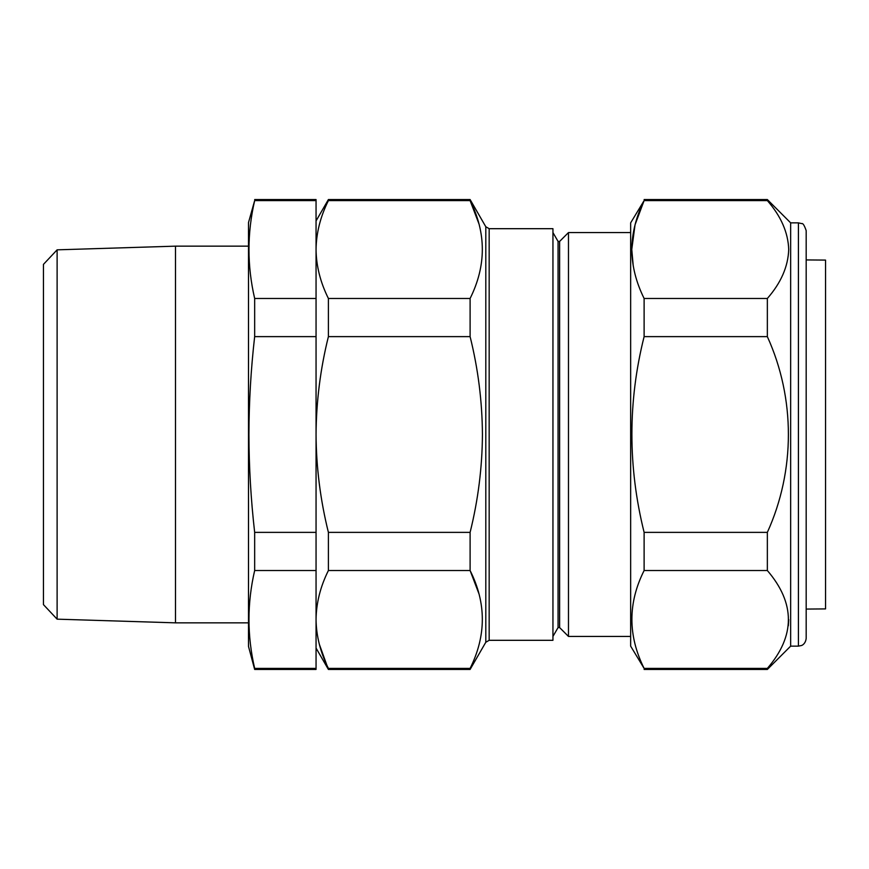 <?xml version="1.0" encoding="UTF-8"?>
<svg xmlns="http://www.w3.org/2000/svg" width="869" height="869" viewBox="0 0 869 869"><rect width="100%" height="100%" fill="white"/><g stroke="black" fill="none" stroke-linecap="round" stroke-linejoin="round"><path stroke-width="1.3" d="M806.182 609.071L825.55 608.908L825.55 260.092L806.182 259.929M254.66 669.445L254.66 668.402C247.089 635.782 247.089 603.151 254.66 570.531L254.66 532.371C250.924 499.718 249.012 467.087 248.936 434.5C249.023 401.793 250.924 369.162 254.66 336.629L254.66 298.469C247.089 265.849 247.089 233.218 254.66 200.598L248.491 222.605L248.491 646.395L254.66 669.445L316.055 669.445L316.055 619.467C316.273 602.945 320.379 586.64 328.395 570.531L328.395 532.371C320.368 500.023 316.251 467.403 316.055 434.5C316.283 401.38 320.4 368.749 328.395 336.629L328.395 298.469C320.368 282.327 316.262 266.023 316.055 249.533C316.273 233.011 320.379 216.696 328.395 200.598L328.395 199.555L470.107 199.555L470.107 200.598C486.401 233.033 486.401 265.664 470.107 298.469L470.107 336.629C478.102 368.749 482.219 401.38 482.436 434.5C482.241 467.403 478.135 500.023 470.107 532.371L328.395 532.371M57.115 619.162L43.45 604.628L43.45 264.372L57.115 249.837L57.115 619.162L175.484 622.845L175.484 246.155L248.491 246.155M559.614 241.43L558.061 241.43L558.061 627.57L559.614 627.57L559.614 241.43L568.478 232.566L568.478 636.434L630.655 636.434M489.171 640.312L552.945 640.312L552.945 228.688L489.171 228.688L489.171 640.312L485.804 642.256L485.804 226.744L470.107 199.555M478.884 223.691L470.107 200.598L328.395 200.598M644.114 298.469L644.114 336.629C627.82 401.511 627.82 466.762 644.114 532.371L644.114 570.531C627.82 602.977 627.82 635.597 644.114 668.402L630.655 646.145L630.655 222.855L644.114 200.598C636.119 216.663 632.002 232.979 631.785 249.533C631.98 265.99 636.086 282.295 644.114 298.469L767.349 298.469C780.992 282.881 788.118 266.566 788.715 249.533C788.15 232.577 781.025 216.262 767.349 200.598L767.349 199.555L790.649 222.855L790.649 646.145L767.349 669.445L767.349 668.402C795.407 635.869 795.407 603.238 767.349 570.531L767.349 532.371C795.309 470.781 795.504 398.556 767.349 336.629L767.349 298.469M633.262 266.099L631.785 249.609M631.785 249.338L635.043 224.799L644.114 200.598L767.349 200.598M806.182 230.622L806.182 638.378C805.509 644.385 801.218 645.7 801.5 645.504L798.415 646.145L798.415 222.855L801.783 223.626C802.934 223.083 804.401 225.419 806.182 230.622M644.114 668.402L767.349 668.402M644.114 570.531L767.349 570.531M644.114 532.371L767.349 532.371M644.114 336.629L767.349 336.629M788.715 619.543L788.346 625.734M806.182 280.806L806.182 257.028M470.107 298.469L328.395 298.469M470.107 336.629L328.395 336.629M470.107 532.371L470.107 570.531L328.395 570.531M478.884 593.625L470.107 570.531C486.401 602.977 486.401 635.597 470.107 668.402L328.395 668.402C320.368 652.261 316.262 635.956 316.055 619.467L316.055 199.555L254.66 199.555M470.107 668.402L470.107 669.445L328.395 669.445L319.357 644.331M254.66 336.629L316.055 336.629M254.66 298.469L316.055 298.469M254.66 200.598L316.055 200.598M254.66 668.402L316.055 668.402M254.66 570.531L316.055 570.531M254.66 532.371L316.055 532.371M57.115 249.837L175.484 246.155M558.061 241.43L552.945 232.566M630.655 232.566L568.478 232.566M798.415 222.855L790.649 222.855M644.114 669.445L767.349 669.445M644.114 199.555L767.349 199.555M798.415 646.145L790.649 646.145M485.804 642.256L470.107 669.445M316.055 648.078L328.395 669.445M316.055 220.922L328.395 199.555M489.171 228.688L485.804 226.744M558.061 627.57L552.945 636.434M559.614 627.57L568.478 636.434M248.491 622.845L175.484 622.845"/></g></svg>

